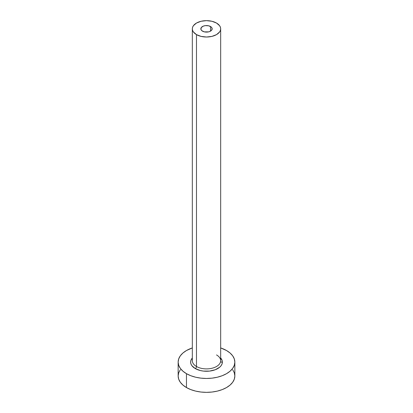 <?xml version="1.0" encoding="UTF-8"?>
<svg xmlns="http://www.w3.org/2000/svg" width="413" height="413" viewBox="0 0 413 413"><rect width="100%" height="100%" fill="white"/><g stroke="black" fill="none" stroke-linecap="round" stroke-linejoin="round"><path stroke-width="0.62" d="M202.494 31.145A5.668 3.273 180 0 1 200.832 28.833A5.668 3.273 180 0 1 204.332 25.807A5.668 3.273 180 0 1 210.506 26.52L210.506 31.145L208.668 31.858L204.332 31.858L201.787 30.65L200.94 29.473L201.26 27.578L203.351 26.112L205.395 25.621L208.668 25.807L211.213 27.015L212.06 28.192L211.74 30.087L210.506 31.145L210.506 26.52A5.668 3.273 180 0 1 212.168 28.833A5.668 3.273 180 0 1 208.668 31.858A5.668 3.273 180 0 1 202.494 31.145M192.458 359.609A14.171 8.183 0 0 0 196.48 366.496A1.698 0.981 -60 0 1 195.277 368.577A15.875 9.163 180 0 1 192.329 357.973L190.93 360.312L190.625 362.098L190.93 363.889L191.833 365.608L195.277 368.577A1.698 0.981 120 0 0 196.48 366.496A14.171 8.183 0 0 0 211.926 368.272A14.171 8.183 0 0 0 220.671 360.709L220.671 28.833A14.171 8.183 180 0 1 211.926 36.39A14.171 8.183 180 0 1 196.48 34.62L196.48 366.496L196.48 34.62A14.171 8.183 180 0 1 192.329 28.833A14.171 8.183 180 0 1 201.074 21.275A14.171 8.183 180 0 1 216.52 23.045A14.171 8.183 180 0 1 220.671 28.833L220.403 27.237L219.592 25.699L216.52 23.045L211.926 21.275L206.5 20.65L201.074 21.275L196.48 23.045L193.408 25.699L192.597 27.237L192.329 28.833L192.597 30.428L193.408 31.961L196.48 34.62L201.074 36.39L206.5 37.015L211.926 36.39L216.52 34.62L219.592 31.961L220.403 30.428L220.671 28.833M180.311 369.723L178.7 372.794L178.153 375.985A28.347 16.365 0 0 0 186.459 387.559L186.459 373.672L190.754 375.706L195.654 377.219L200.971 378.148L206.5 378.463L212.029 378.148L217.346 377.219L222.246 375.706L226.541 373.672L230.067 371.189L232.689 368.36L234.3 365.293L234.847 362.098L234.3 358.907L232.689 355.836L230.067 353.007L226.541 350.529L220.671 347.927A28.347 16.365 180 0 1 226.541 350.529A28.347 16.365 180 0 1 234.847 362.098A28.347 16.365 180 0 1 217.346 377.219A28.347 16.365 180 0 1 186.459 373.672L186.459 387.559A28.347 16.365 0 0 0 217.346 391.106A28.347 16.365 0 0 0 234.847 375.985L234.3 372.794L232.689 369.723M222.364 362.423A28.347 16.365 0 0 0 220.552 361.773M186.459 373.672A28.347 16.365 180 0 1 178.153 362.098A28.347 16.365 180 0 1 192.329 347.927L186.459 350.529L182.933 353.007L180.311 355.836L178.7 358.907L178.153 362.098L178.7 365.293L180.311 368.36L182.933 371.189L186.459 373.672M220.671 357.973L222.07 360.312L222.375 362.098L222.07 363.889L221.167 365.608L219.701 367.188L215.318 369.718L209.597 371.086L203.403 371.086L200.424 370.564L195.277 368.577A15.875 9.163 180 0 0 215.803 369.527A15.875 9.163 180 0 0 220.671 357.973M178.153 362.098L178.153 375.985L178.7 379.18L180.311 382.247L182.933 385.076L186.459 387.559L190.754 389.593L195.654 391.106L200.971 392.035L206.5 392.35L212.029 392.035L217.346 391.106L222.246 389.593L226.541 387.559L230.067 385.076L232.689 382.247L234.3 379.18L234.847 375.985L234.847 362.098M192.329 28.833L192.329 360.709A14.171 8.183 0 0 0 196.48 366.496A14.171 8.183 0 0 0 211.028 368.463A14.171 8.183 0 0 0 220.542 361.809A14.171 8.183 0 0 0 216.52 354.927"/></g></svg>
